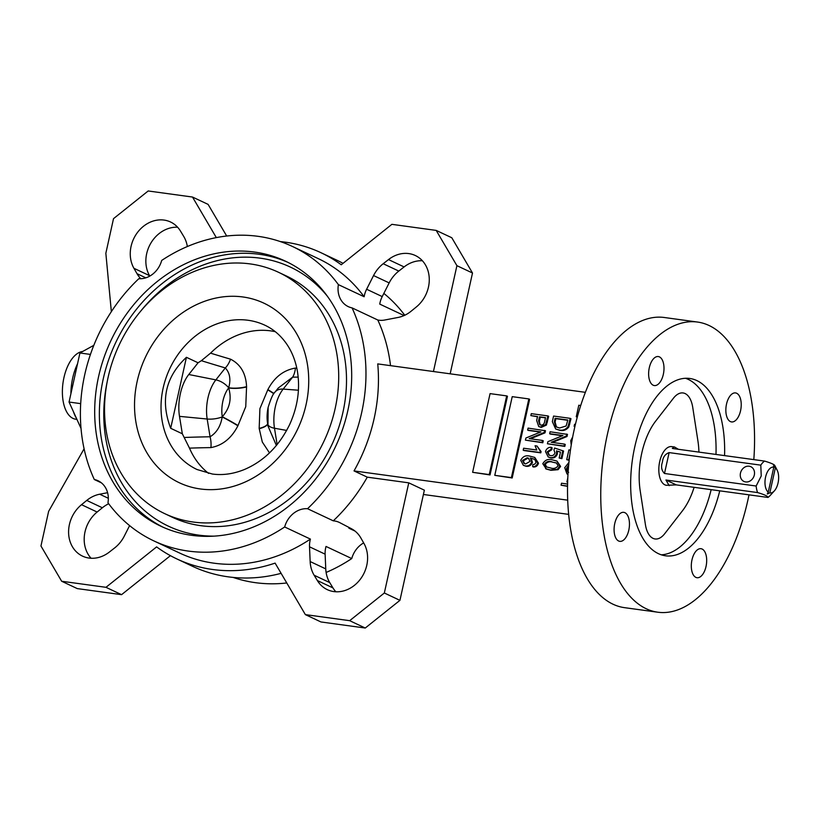 <?xml version="1.0" encoding="UTF-8"?>
<svg xmlns="http://www.w3.org/2000/svg" width="819" height="819" viewBox="0 0 819 819"><rect width="100%" height="100%" fill="white"/><g stroke="black" fill="none" stroke-linecap="round" stroke-linejoin="round"><path stroke-width="1.23" d="M745.648 481.941A8.139 6.9 115.2 0 1 743.928 481.439A8.139 6.9 115.2 0 1 740.755 472.113A8.139 6.9 115.2 0 1 749.139 466.206A8.139 6.9 115.2 0 1 750.859 466.717A8.139 6.9 115.2 0 1 754.033 476.034A8.139 6.9 115.2 0 1 745.648 481.941M201.372 360.688L210.544 353.153A1499.22 894.153 -12.2 0 0 230.528 359.172C240.591 364.281 245.946 373.433 246.57 386.66L245.751 406.695L237.889 425.808C231.552 438.165 222.563 445.434 210.923 447.594A16.267 8.231 89.1 0 0 210.063 436.783C216.625 432.78 220.669 426.156 222.195 416.932L222.266 416.738C229.76 408.384 231.89 398.781 228.655 387.93L228.665 387.745C231.009 379.555 229.893 372.952 225.327 367.936A1509.499 900.286 167.8 0 1 201.372 360.688L198.065 362.786L186.425 357.309C165.438 376.924 160.186 400.583 170.69 428.296L182.33 433.783L189.486 448.136A79.73 67.608 115.2 0 0 208.589 473.382M269.492 452.897L262.315 442.045L259.173 428.419L259.92 408.64L267.885 389.578C274.355 377.272 283.548 370.106 295.454 368.069A1499.22 787.039 -19.8 0 0 296.785 368.059M669.195 485.677L665.949 480.016L676.289 484.889L666.42 485.298A19.523 10.002 -82.2 0 1 659.704 461.547A19.523 10.002 -82.2 0 1 671.723 446.611L674.498 446.99L678.408 449.293M769.819 492.884L775.358 467.895L773.566 465.673L773.801 467.168A13.012 6.665 97.8 0 0 765.57 477.088A13.012 6.665 97.8 0 0 768.263 492.147L767.28 494L769.819 492.884A13.012 6.665 97.8 0 0 774.334 490.919L770.055 495.608A19.523 10.002 -82.2 0 1 767.956 497.44C768.089 496.304 764.639 494.676 757.606 492.567A19.523 10.002 -82.2 0 1 756.152 486.025L761.24 475.972L760.79 465.151A19.523 10.002 -82.2 0 1 764.588 461.087C771.621 463.206 775.071 464.834 774.938 465.96M676.289 484.889L767.956 497.44M665.949 480.016L757.606 492.567M664.496 473.484C661.496 470.464 660.82 466.605 662.479 461.926C662.899 457.217 665.12 454.105 669.123 452.6L664.496 473.484L756.152 486.025M774.334 490.919A13.012 6.665 97.8 0 0 778.05 482.964A13.012 6.665 97.8 0 0 777.17 470.208A13.012 6.665 97.8 0 0 775.358 467.895M76.914 419.369L75.696 419.205A34.173 17.496 -82.2 0 1 63.943 377.631A34.173 17.496 -82.2 0 1 82.678 351.474M76.362 418.161A39.046 19.994 -82.2 0 1 73.464 411.762M70.895 393.755A39.046 19.994 -82.2 0 1 72.686 378.05A39.046 19.994 -82.2 0 1 77.539 363.79M354.975 531.05L348.884 528.183A22.778 19.318 115.2 0 1 349.979 528.296A22.778 19.318 115.2 0 1 350.89 528.439M307.545 508.712L333.282 520.833A22.778 19.318 115.2 0 1 334.377 520.945A22.778 19.318 115.2 0 1 339.199 522.368A22.778 19.318 115.2 0 1 339.783 522.655L351.331 528.675A30.999 26.29 115.2 0 1 360.841 537.95L363.923 543.366A30.917 26.218 -64.8 0 1 359.848 579.872A30.917 26.218 -64.8 0 1 327.303 589.649A30.917 26.218 -64.8 0 1 317.352 580.548L314.138 575.235A30.999 26.29 115.2 0 1 310.155 561.547L309.521 546.816A22.778 19.318 115.2 0 1 310.411 539.097L284.664 526.975A22.778 19.318 115.2 0 1 307.545 508.712A162.705 137.981 -64.8 0 0 352.068 307.893A22.778 19.318 115.2 0 1 348.321 306.654A22.778 19.318 115.2 0 1 338.39 284.623A162.705 137.981 -64.8 0 0 292.506 246.499A162.705 137.981 -64.8 0 0 161.701 260.432A22.778 19.318 115.2 0 1 138.831 278.695A162.705 137.981 -64.8 0 0 94.308 479.514A22.778 19.318 115.2 0 1 98.055 480.753A22.778 19.318 115.2 0 1 107.975 502.784A162.705 137.981 -64.8 0 0 153.87 540.909A162.705 137.981 -64.8 0 0 188.298 551.074A162.705 137.981 -64.8 0 0 284.664 526.975M101.402 482.852L94.308 479.514M436.189 230.405L451.791 237.745L472.502 273.014L456.91 265.673L436.189 230.405L391.881 224.334L341.247 264.772A169.216 143.499 -64.8 0 0 321.017 252.733A169.216 143.499 -64.8 0 0 285.207 242.158A169.216 143.499 -64.8 0 0 280.364 241.595M187.346 246.539A30.999 26.29 115.2 0 0 183.712 236.415L180.508 231.101A30.917 26.218 -64.8 0 0 170.547 222A30.917 26.218 -64.8 0 0 164.005 220.076A30.917 26.218 -64.8 0 0 135.708 235.053A30.917 26.218 -64.8 0 0 133.927 268.294L149.529 275.634A30.917 26.218 -64.8 0 1 150.706 243.386A30.917 26.218 -64.8 0 1 177.621 227.232M390.53 365.653A162.705 137.981 -64.8 0 0 377.805 320.014A22.778 19.318 115.2 0 0 384.705 320.024L398.157 317.434A30.999 26.29 115.2 0 0 411.097 311.23L416.339 306.961A30.917 26.218 -64.8 0 0 415.315 255.518A30.917 26.218 -64.8 0 0 408.773 253.583A30.917 26.218 -64.8 0 0 388.503 259.582L404.105 266.933A30.917 26.218 -64.8 0 1 422.389 260.749M655.067 538.963A26.034 13.329 97.8 0 1 645.413 524.569L640.212 490.888A56.951 29.167 97.8 0 1 641.768 453.102A56.951 29.167 97.8 0 1 655.671 421.12L673.413 398.249A26.034 13.329 97.8 0 1 683.066 392.956L683.066 392.956A26.034 13.329 97.8 0 1 692.731 407.35L697.931 441.021A56.951 29.167 97.8 0 1 698.935 452.098A56.951 29.167 97.8 0 0 697.931 441.021L692.731 407.35A26.034 13.329 97.8 0 0 683.066 392.956A26.034 13.329 97.8 0 0 673.413 398.249L655.671 421.12A56.951 29.167 97.8 0 0 641.768 453.102A56.951 29.167 97.8 0 0 640.212 490.888L645.413 524.569A26.034 13.329 97.8 0 0 655.077 538.963A26.034 13.329 97.8 0 0 664.731 533.66L682.462 510.79A56.951 29.167 97.8 0 0 694.113 487.325A56.951 29.167 97.8 0 1 682.462 510.79L664.731 533.66A26.034 13.329 97.8 0 1 655.067 538.963L655.077 538.963M724.569 455.61A89.486 45.823 97.8 0 0 689.793 378.47A89.486 45.823 97.8 0 0 634.756 446.928A89.486 45.823 97.8 0 0 665.519 555.794A89.486 45.823 97.8 0 0 719.747 490.837M715.98 454.432A89.486 45.823 97.8 0 0 685.452 378.276M740.56 410.728A14.64 7.504 97.8 0 0 735.523 392.915A14.64 7.504 97.8 0 0 726.514 404.115A14.64 7.504 97.8 0 0 731.551 421.928A14.64 7.504 97.8 0 0 740.56 410.728M663.329 374.365A14.64 7.504 97.8 0 0 658.302 356.552A14.64 7.504 97.8 0 0 649.293 367.751A14.64 7.504 97.8 0 0 654.33 385.565A14.64 7.504 97.8 0 0 663.329 374.365M628.797 530.149A14.64 7.504 97.8 0 0 623.761 512.336A14.64 7.504 97.8 0 0 614.752 523.536A14.64 7.504 97.8 0 0 619.788 541.349A14.64 7.504 97.8 0 0 628.797 530.149M706.019 566.513A14.64 7.504 97.8 0 0 700.982 548.699A14.64 7.504 97.8 0 0 691.973 559.899A14.64 7.504 97.8 0 0 697.01 577.712A14.64 7.504 97.8 0 0 706.019 566.513M753.818 459.613A146.437 74.99 97.8 0 0 697.522 322.051L664.291 317.496A146.437 74.99 97.8 0 0 574.221 429.525A146.437 74.99 97.8 0 0 624.559 607.667L657.79 612.213A146.437 74.99 97.8 0 0 747.86 500.194A146.437 74.99 97.8 0 0 748.996 494.84M697.522 322.051A146.437 74.99 97.8 0 0 607.452 434.07A146.437 74.99 97.8 0 0 657.79 612.213M254.586 252.068A146.437 124.191 -64.8 0 0 103.696 358.425A146.437 124.191 -64.8 0 0 160.8 526.187A146.437 124.191 -64.8 0 0 191.789 535.339A146.437 124.191 -64.8 0 0 342.68 428.982A146.437 124.191 -64.8 0 0 285.575 261.22A146.437 124.191 -64.8 0 0 254.586 252.068M210.544 353.153A79.73 67.608 115.2 0 1 270.567 330.856A79.73 67.608 115.2 0 1 275.307 331.705M164.783 513.677L172.584 517.352A133.425 113.145 -64.8 0 0 200.819 525.685A133.425 113.145 -64.8 0 0 338.298 428.787A133.425 113.145 -64.8 0 0 286.271 275.931L278.47 272.266A133.425 113.145 -64.8 0 0 250.235 263.923A133.425 113.145 -64.8 0 0 112.756 360.821A133.425 113.145 -64.8 0 0 164.783 513.677A133.425 113.145 -64.8 0 0 193.018 522.01A133.425 113.145 -64.8 0 0 330.497 425.112A133.425 113.145 -64.8 0 0 278.47 272.266M233.098 577.405A162.705 137.981 -64.8 0 0 255.385 582.667A162.705 137.981 -64.8 0 0 286.773 582.974M153.87 540.909L179.607 553.03A162.705 137.981 -64.8 0 0 214.035 563.196A162.705 137.981 -64.8 0 0 310.411 539.097M182.33 433.783L179.494 416.359A33.661 17.24 -82.2 0 1 188.779 374.508L198.065 362.786M186.425 357.309L170.69 428.296M512.182 477.979L529.617 399.293L528.839 398.925L512.223 396.652L494.778 475.337L512.182 477.979L511.394 477.61L528.839 398.925M534.756 457.422L538.492 463.226C537.612 465.857 535.923 467.117 533.435 467.014L532.657 466.646L532.872 464.649L534.848 464.097L536.046 462.387L534.817 459.479L530.374 457.975L531.674 462.029C530.374 465.079 528.245 466.359 525.286 465.888L523.351 465.335L520.71 460.35C522.809 456.408 525.89 455.016 529.975 456.173L534.756 457.422L537.714 462.858C536.834 465.489 535.145 466.748 532.657 466.646M534.223 459.09L531.152 458.343L532.452 462.387C531.152 465.438 529.023 466.728 526.064 466.257L523.351 465.335M557.033 461.107L560.606 466.451L558.087 469.686L550.962 470.301L546.375 469.072L542.782 463.718C545.075 459.899 548.28 458.609 552.415 459.868L557.033 461.107L559.827 466.083L557.309 469.318L550.184 469.932L545.597 468.703M567.547 486.332L561.076 485.196L561.506 483.23L567.587 484.06M567.976 474.396L566.983 473.935L564.731 467.69L568.939 462.418M568.591 466.021L567.424 468.488L568.12 472.123M569.164 460.278L566.728 459.684L568.908 449.877L570.454 450.092M577.262 417.168L576.248 416.769L578.798 405.241L580.712 405.497M567.71 500.174L354.023 470.915A162.705 137.981 -64.8 0 0 377.743 363.902L585.37 392.332M570.188 418.335L570.976 418.704L568.816 426.986C566.359 430.016 563.4 431.122 559.93 430.333L555.651 428.992L552.344 421.631L553.572 416.062L570.188 418.335L568.038 426.627C565.581 429.647 562.612 430.753 559.152 429.965L555.651 428.992M562.407 435.728L550.44 434.09L549.662 433.722L550.092 431.756L567.495 434.398L567.024 436.486L552.497 442.444M566.707 434.029L566.246 436.117L551.238 442.28L564.486 444.093L565.264 444.461L564.823 446.416L547.43 443.775L547.901 441.676L562.888 435.534L549.662 433.722M560.472 452.17L557.329 451.156L557.36 454.043C556.07 457.104 553.941 458.394 550.992 457.913L548.218 456.971L545.485 451.556C546.529 448.556 548.464 447.154 551.31 447.338L552.088 447.706L551.873 449.703L547.993 452.149L549.406 455.303M551.31 447.338L551.095 449.334L547.215 451.781L548.986 455.139L550.552 455.579C552.63 455.958 554.105 455.057 554.975 452.887L553.931 449.969L554.606 448.044L563.574 451.044L561.895 458.65L559.172 458.016L560.493 452.057L557.329 451.156M537.479 416.769L530.855 415.602L531.285 413.646L547.901 415.919L545.618 424.713L540.479 427.027L538.707 426.525L536.66 420.505L537.54 416.523L530.855 415.602M547.901 415.919L548.679 416.287L546.396 425.081L541.257 427.395L538.707 426.525M540.397 432.084L528.419 430.446L527.641 430.077L528.081 428.112L545.474 430.753L545.014 432.841L530.477 438.8M544.696 430.384L544.226 432.473L529.217 438.626L542.465 440.438L543.243 440.806L542.813 442.772L525.409 440.131L525.88 438.032L540.868 431.889L527.641 430.077M541.083 451.586L540.796 452.856L523.965 450.552L523.187 450.184L523.617 448.218L536.783 450.02L535.063 445.751L537.008 446.017L541.083 451.586L540.294 451.218L540.018 452.487L540.796 452.856M490.028 474.948L507.463 396.263L506.685 395.894L490.069 393.622L472.624 472.307L490.028 474.948L489.24 474.58L506.685 395.894M338.39 284.623L364.138 296.744A162.705 137.981 -64.8 0 0 318.243 258.62L292.506 246.499M364.138 296.744A22.778 19.318 115.2 0 1 366.625 289.24L382.227 296.591A22.778 19.318 115.2 0 0 379.74 304.095L404.095 315.561M404.77 315.254A162.705 137.981 -64.8 0 0 383.845 293.386M326.116 572.461A162.705 137.981 -64.8 0 0 351.75 558.568L326.013 546.447A22.778 19.318 115.2 0 0 325.123 554.166L325.757 568.888A30.999 26.29 115.2 0 0 329.74 582.585L332.954 587.899A30.917 26.218 -64.8 0 0 335.841 591.768M80.692 403.644L69.062 402.047L81.03 428.439M354.023 470.915L367.281 477.16L408.763 482.841L424.365 490.182L399.938 600.347L365.264 628.03L320.956 621.959L305.364 614.619L275.102 563.114A169.216 143.499 115.2 0 1 176.832 558.916A169.216 143.499 115.2 0 1 156.613 546.887L105.968 587.315L121.57 594.666L170.424 555.661M423.403 494.481L568.662 514.373M377.805 320.014L352.068 307.893M333.282 520.833A162.705 137.981 -64.8 0 0 367.281 477.16M363.667 542.905A22.778 19.318 -64.8 0 0 351.75 558.568M661.281 554.811A89.486 45.823 97.8 0 0 711.158 489.66M90.438 354.422L79.934 352.979L69.062 402.047M93.816 345.331L79.934 352.979M382.227 296.591L389.158 282.903A30.999 26.29 115.2 0 1 398.802 271.079L404.105 266.933M366.625 289.24L373.556 275.553A30.999 26.29 115.2 0 1 383.2 263.728L388.503 259.582M140.807 278.726A30.999 26.29 115.2 0 1 137.019 273.7L133.927 268.294M111.353 311.66L105.846 253.276L113.513 218.653L148.188 190.97L192.496 197.041L208.098 204.381L226.689 236.026M192.496 197.041L216.329 237.612M343.038 263.339A169.216 143.499 -64.8 0 0 336.619 260.084L321.017 252.733M456.91 265.673L433.435 371.529M472.502 273.014L450.163 373.822M408.763 482.841L384.336 592.997L399.938 600.347M281.112 573.341A169.216 143.499 115.2 0 1 192.434 566.267L176.832 558.916M84.091 448.792L48.628 511.363L40.95 545.986L61.66 581.255L77.262 588.595L121.57 594.666M129.607 525.614L124.293 536.097A30.999 26.29 115.2 0 1 114.66 547.921L109.347 552.067A30.917 26.218 -64.8 0 1 82.535 556.132A30.917 26.218 -64.8 0 1 81.521 504.699L97.123 512.039L102.355 507.77A30.999 26.29 115.2 0 1 108.692 503.746M97.123 512.039A30.917 26.218 -64.8 0 0 91.073 558.251M81.521 504.699L86.753 500.429A30.999 26.29 115.2 0 1 99.693 494.215L107.596 492.7M61.66 581.255L105.968 587.315M384.336 592.997L349.672 620.679L305.364 614.619M349.672 620.679L365.264 628.03M577.323 416.912L576.248 416.769M574.846 426.74L574.119 426.351L574.569 424.314L575.47 424.15M571.232 445.045L570.72 440.704L572.676 436.957M569.799 454.862L568.673 459.95L569.174 460.186M568.673 459.95L566.728 459.684M567.987 474.252L566.983 473.935M568.703 464.823L566.635 468.12L567.424 468.488M566.635 468.12C566.124 470.393 566.789 471.795 568.642 472.328M567.639 482.043L566.912 481.951L567.639 482.289M566.912 481.951L567.792 477.948M567.547 486.077L561.076 485.196M567.762 420.29L555.866 418.663L555.118 422.031L556.49 427.068L555.712 426.699L559.602 428.009L566.154 425.972L567.813 420.034L555.087 418.294L554.34 421.662L555.712 426.699L556.5 427.139M559.152 429.965L559.93 430.333M568.038 426.627L568.816 426.986M555.087 418.294L555.866 418.663M554.34 421.662L555.118 422.031M564.486 444.093L564.045 446.048L564.823 446.416M564.045 446.048L547.43 443.775M566.246 436.117L567.024 436.486M556.541 450.788L556.572 453.675C555.282 456.736 553.163 458.026 550.204 457.545L550.992 457.913M550.204 457.545L548.218 456.971M556.572 453.675L557.36 454.043M562.796 450.685L561.117 458.282L561.895 458.65M561.117 458.282L559.172 458.016M547.215 451.781L547.993 452.149M551.095 449.334L551.873 449.703M551.986 461.834C548.965 460.8 546.468 461.527 544.502 464.015L546.273 466.891L550.624 467.966C553.664 469.011 556.162 468.273 558.118 465.765L556.377 462.919L552.764 462.203C549.744 461.169 547.246 461.896 545.28 464.383L546.683 467.076M550.184 469.932L550.962 470.301M557.309 469.318L558.087 469.686M559.827 466.083L560.606 466.451M556.736 463.104L552.764 462.203M544.502 464.015L545.28 464.383M539.486 416.789L538.574 420.894L539.731 424.754L540.816 425.051C542.956 425.235 544.226 424.109 544.625 421.683L545.526 417.618L539.486 416.789L540.264 417.158L539.352 421.263L540.13 424.907M540.479 427.027L541.257 427.395M545.618 424.713L546.396 425.081M545.464 417.864L540.264 417.158M538.574 420.894L539.352 421.263M542.465 440.438L542.024 442.403L542.813 442.772M542.024 442.403L525.409 440.131M544.226 432.473L545.014 432.841M540.018 452.487L523.187 450.184M537.008 446.017L540.294 451.218M527.149 457.801L522.461 460.483L524.14 463.493L525.665 463.912L530.036 461.394L528.409 458.159L527.149 457.801L527.927 458.169L523.239 460.851L524.569 463.667M537.714 462.858L538.492 463.226M525.286 465.888L526.064 466.257M531.674 462.029L532.452 462.387M530.374 457.975L531.152 458.343M528.777 458.364L527.927 458.169M522.461 460.483L523.239 460.851M494.778 475.337L511.394 477.61M472.624 472.307L489.24 474.58M773.801 467.168L768.263 492.147M764.588 461.087L672.921 448.546L672.317 448.372L674.498 446.99M669.123 452.6L760.79 465.151M298.177 377.109A1509.499 792.434 160.2 0 1 292.629 377.149A16.267 7.719 89.6 0 0 295.454 368.069M230.528 359.172A16.267 8.804 -73.6 0 1 225.327 367.936L215.858 379.883L188.779 374.508M267.526 422.932A23.372 11.968 -82.2 0 1 268.151 407.319L267.956 425.962L276.392 445.485M259.173 428.419A16.267 4.791 -5.6 0 0 267.588 423.699A16.267 7.166 -9.2 0 0 274.488 428.235A31.47 16.114 97.8 0 1 275.286 407.002A31.47 16.114 97.8 0 1 283.159 389.097L292.629 377.149L278.255 388.042L275.102 392.014A16.267 10.565 38.4 0 1 283.159 389.097L298.413 390.213M273.935 393.591A16.267 0.696 30.2 0 0 267.885 389.578M273.802 393.775A16.267 0.624 29.8 0 0 267.721 389.854M267.618 423.863A16.267 4.853 -6.1 0 1 259.203 428.726M246.57 386.66A16.267 5.119 -5.5 0 1 228.665 387.745A16.267 10.565 38.4 0 0 215.858 379.883A31.47 16.114 -82.2 0 0 207.985 397.788A31.47 16.114 -82.2 0 0 207.176 419.021A16.267 7.166 -9.2 0 0 222.195 416.932A16.267 0.962 29.6 0 1 237.889 425.808M246.601 386.957A16.267 5.057 -5.1 0 1 228.655 387.93A23.372 11.968 97.8 0 0 222.891 401.126A23.372 11.968 97.8 0 0 222.266 416.738A16.267 0.891 29.2 0 1 238.042 425.532M210.923 447.594A1499.22 1156.131 -135.7 0 0 189.486 448.136M287.899 262.356A146.437 124.191 -64.8 0 0 259.265 254.279A146.437 124.191 -64.8 0 0 108.876 359.193A146.437 124.191 -64.8 0 0 163.155 527.262M327.272 296.089A143.182 121.427 -64.8 0 0 260.125 258.159A143.182 121.427 -64.8 0 0 140.08 311.906M107.197 381.756A143.182 121.427 -64.8 0 0 198.72 535.124A143.182 121.427 -64.8 0 0 214.24 536.128M248.085 320.27A79.73 67.608 -64.8 0 0 165.929 378.173A79.73 67.608 -64.8 0 0 197.021 469.512L212.356 474.027C222.686 475.45 233.333 473.966 244.287 469.563C263.923 461.189 279.033 446.201 289.619 424.611C297.962 406.132 300.46 387.807 297.102 369.625C295.28 360.401 292.055 352.231 287.418 345.127C281.47 336.128 273.986 329.504 264.957 325.245A79.73 67.608 -64.8 0 0 248.085 320.27M200.348 488.963A99.253 84.173 -64.8 0 0 306.091 404.535A99.253 84.173 -64.8 0 0 242.905 296.969A99.253 84.173 -64.8 0 0 137.162 381.408A99.253 84.173 -64.8 0 0 200.348 488.963M383.2 263.728L398.802 271.079M373.556 275.553L389.158 282.903M137.019 273.7L145.802 277.836M86.753 500.429L102.355 507.77M99.693 494.215L108.343 498.29M309.521 546.816L325.123 554.166M317.352 580.548L332.954 587.899M314.138 575.235L329.74 582.585M310.155 561.547L325.757 568.888M569.01 423.658L569.789 424.027M546.611 421.734L547.389 422.102M184.357 437.469A1509.499 1164.055 44.3 0 1 210.063 436.783L207.176 419.021L179.494 416.359M277.139 444.584L274.488 428.235L286.66 430.436M777.17 470.208L774.825 465.571M268.151 407.278C271.007 398.249 273.321 393.161 275.102 392.014"/></g></svg>
